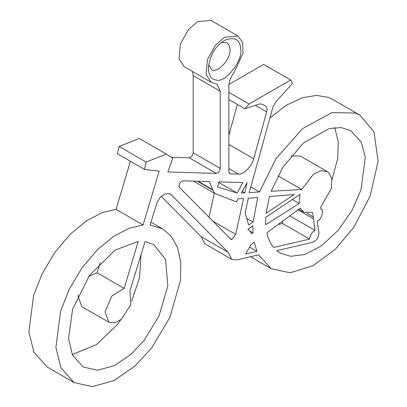 <?xml version="1.0" encoding="UTF-8"?>
<svg xmlns="http://www.w3.org/2000/svg" width="407" height="407" viewBox="0 0 407 407"><rect width="100%" height="100%" fill="white"/><g stroke="black" fill="none" stroke-linecap="round" stroke-linejoin="round"><path stroke-width="0.61" d="M221.556 42.435L226.765 42.76C228.973 44.353 230.031 46.683 229.935 49.761C231.273 59.285 216.01 74.735 211.482 69.241L208.593 64.886M240.746 49.761C240.354 39.448 234.946 36.33 224.532 40.4C215.217 46.113 209.814 55.479 208.318 68.483C208.949 75.982 211.65 79.828 216.422 80.016C224.822 83.364 242.694 61.131 240.746 49.761M255.326 105.332L266.682 111.889L253.683 158.735C252.223 166.041 243.35 175.035 238.553 174.074L230.301 173.825L229.65 173.647L228.856 171.896L228.856 86.172C228.999 81.436 230.764 76.831 234.162 72.365L242.989 53.256L242.694 42.532L237.907 35.953L224.532 37.276L215.522 45.116L207.489 59.483L206.044 74.42L211.157 82.29L217.043 84.168L220.207 91.163L220.207 168.356L193.183 152.752C192.725 155.586 191.407 157.27 189.224 157.804L171.077 157.26M189.224 157.804L216.249 173.407C218.432 172.873 219.749 171.189 220.207 168.356M216.249 173.407L167.826 171.958L172.726 158.369L166.346 154.075L146.179 162.072L144.429 169.363L159.157 171.184L143.091 224.964L129.512 228.103L113.874 236.182L97.4 249.695L81.899 267.999L69.241 289.25L60.663 310.933L55.907 347.441L60.892 367.765L74.084 382.555L92.501 386.65L114.062 380.504L134.742 366.239L151.669 347.944L169.917 317.333L180.479 280.245L180.81 262.586L177.559 247.578L171.24 236.258L162.754 228.973L150.122 225L156.904 202.869L160.272 197.186L165.257 193.88L168.656 193.605L170.894 194.373L228.246 252.32L231.756 259.356L236.833 259.92L258.537 254.874L271.26 268.712L290.099 272.787L313.075 265.72L335.577 249.013L353.749 227.35L370.06 196.342L378.118 161.284L373.982 131.832L359.93 115.135L355.504 113.044L331.98 112.581L302.594 128.607L276.068 158.547L259.503 191.967L249.242 192.567L273.036 106.812L275.854 101.725L292.445 83.471L290.684 80.006L249.069 104.034L244.785 108.75L259.361 104.024L261.925 104.116L265.359 105.906C266.961 106.924 267.404 108.918 266.682 111.889M313.283 216.956L315.038 230.413C311.757 232.229 309.936 235.124 309.569 239.102L273.621 247.461C270.431 243.579 268.182 238.706 266.87 232.829L300.295 208.114L303.876 212.225L312.612 212.474L313.283 216.956L306.822 213.227M245.151 212.993L248.301 198.229L257.728 197.466L253.113 222.029L248.702 224.979L245.151 212.993M265.751 224.75L265.715 217.343L300.02 194.373L299.114 203.475L265.751 224.75M266.015 213.385L269.424 196.52L294.2 194.515L266.015 213.385M253.037 232.86L251.765 233.674L248.814 229.813L247.792 229.35L252.925 225.91L253.037 232.86L250.661 231.491M243.564 198.509L235.704 234.346L231.827 239.54L230.683 239.158L179.436 187.383C178.525 184.32 179.675 182.122 182.88 180.794L209.356 181.588L212.673 189.662L214.631 193.31L236.421 201.964L238.151 198.83L243.564 198.509M230.957 239.372L230.683 239.158M256.929 251.338L245.645 253.963L251.109 244.48L254.227 242.175L256.929 251.338L249.959 247.314M241.346 193.035L247.034 182.712L244.811 192.832L241.346 193.035M318.946 232.682L317.19 220.935C321.148 220.68 324.872 208.979 320.935 209.178L320.645 207.239L331.405 188.548L331.837 178.714L328.78 172.716L327.314 171.627L321.327 170.655L313.629 174.054L301.714 189.484L271.128 191.28L282.88 167.201L303.48 142.943L329.217 128.546L341.137 127.584L350.931 130.728L361.34 142.297L365.298 157.28L361.009 189.774L352.045 210.348L338.253 230.27L321.525 245.792L304.848 254.477L290.74 256.329L280.265 253.123L276.75 250.641L312.937 242.231C316.799 240.425 318.803 237.245 318.946 232.682M320.925 209.137L321.281 209.34L320.935 209.178M242.908 182.59L237.139 193.025L217.475 187.001L219.047 181.878L242.908 182.59M145.045 241.565L153.754 244.566L165.593 259.498L167.821 285.923L159.015 315.964L143.976 340.588L130.581 354.706L114.357 365.613L97.512 370.238L83.089 366.961L72.446 354.909L68.559 338.298L72.594 309.218L89.611 275.249L115.013 250.168L138.197 241.361L124.15 288.375L111.828 295.996L105.026 311.803L108.893 322.268L115.059 322.771L121.372 319.241L130.835 304.65L129.899 290.99L145.045 241.565M237.907 35.953L210.882 20.35L197.507 21.673L188.497 29.513L180.464 43.88L179.019 58.817L184.132 66.687L211.157 82.29M192.465 71.5L193.183 75.56L193.183 152.752M166.346 154.075L139.321 138.472L119.154 146.469L117.404 153.76L144.429 169.363M130.428 161.279L116.066 209.361L102.488 212.5L86.849 220.579L70.375 234.091L54.874 252.401L42.216 273.646L33.639 295.329L28.882 331.837L33.867 352.162L47.059 366.951L74.084 382.555M161.121 196.205L201.221 236.716L204.731 243.752L231.756 259.356M359.93 115.135L332.906 99.532L328.474 97.441L316.671 95.38L302.274 97.761L286.207 105.342L269.948 117.944M290.684 80.006L263.66 64.403L228.953 84.442M237.383 104.477L228.856 135.216M282.931 220.955L282.544 223.499L278.083 224.537M214.301 193.122L209.005 217.257M327.314 171.627L300.29 156.023L290.898 156.029M334.732 127.579L338.273 141.677L337.724 158.333L332.01 179.767M100.168 262.591L97.125 272.771L88.807 276.384M78.169 294.81L78.002 296.199L81.868 306.664L108.893 322.268M141.015 254.721L139.591 277.559L131.644 301.114M121.006 319.541L116.951 324.984L96.581 344.551L72.263 354.507M201.221 236.716L228.246 252.32M282.544 223.499L309.569 239.102M289.83 215.852L315.038 230.413M246.739 218.345L253.113 222.029M292.302 199.542L299.114 203.475M193.503 181.115L214.631 193.31M197.451 181.232L213.146 190.293M230.047 238.512L231.827 239.54M212.876 221.169L235.704 234.346M242.267 191.361L244.811 192.832M277.935 175.753L301.714 189.484M218.864 182.473L237.139 193.025M97.125 272.771L124.15 288.375M228.856 99.552L244.785 108.75M228.856 92.369L249.069 104.034M250.804 186.94L259.503 191.967M116.066 209.361L143.091 224.964M119.154 146.469L146.179 162.072M228.856 144.404L253.683 158.735M169.699 193.686L170.894 194.373M230.301 173.825L229.166 173.168M193.183 75.56L220.207 91.163M297.975 209.829L313.283 218.671M198.107 181.252L212.673 189.662M228.856 168.473L238.553 174.074M298.748 209.264L303.876 212.225M247.894 229.278L248.814 229.813M250.519 256.736L271.26 268.712M150.987 222.181L162.754 228.973"/></g></svg>
